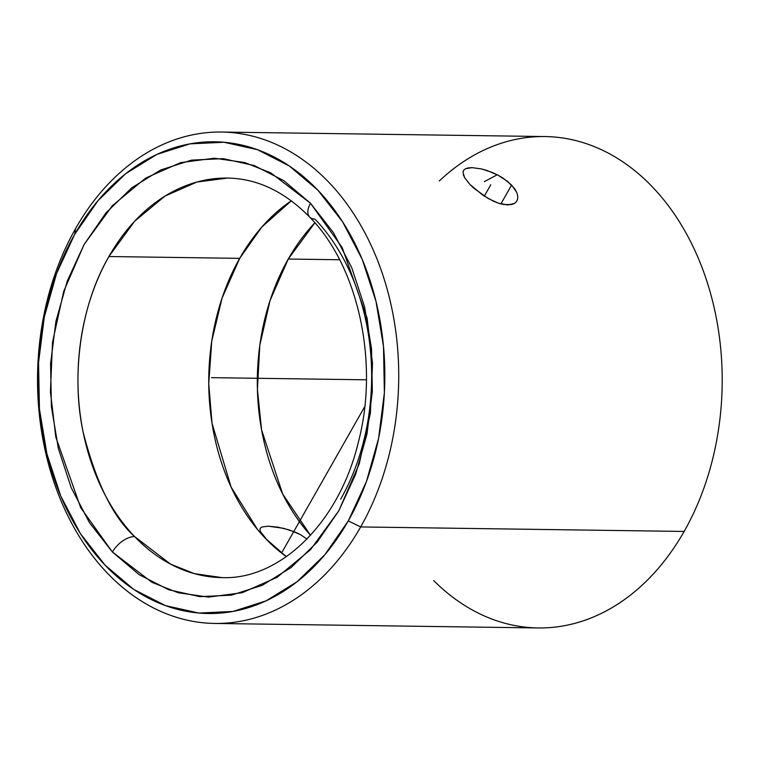 <?xml version="1.0" encoding="UTF-8"?>
<svg xmlns="http://www.w3.org/2000/svg" width="760" height="760" viewBox="0 0 760 760"><rect width="100%" height="100%" fill="white"/><g stroke="black" fill="none" stroke-linecap="round" stroke-linejoin="round"><path stroke-width="1.14" d="M288.258 259.036L314.849 222.803A199.785 146.832 90.8 0 0 288.258 259.036L339.615 259.749L288.258 259.036L270.056 300.485L259.825 345.23L257.402 389.386L261.582 429.903L282.682 494.047L310.498 535.325A199.785 146.832 90.8 0 1 288.258 259.036M291.308 200.811L261.772 227.097L239.695 258.352L222.062 298.12L211.764 341.059L208.753 383.714L212.011 423.272L231.135 487.16L257.555 529.558L265.411 538.394A199.785 146.832 -89.2 0 0 286.349 556.653L265.411 538.394A199.785 146.832 -89.2 0 1 239.695 258.352L108.908 256.528L239.695 258.352A199.785 146.832 -89.2 0 1 291.308 200.811M264.413 537.158L267.596 540.645L260.481 531.591L259.948 529.558L260.462 528.029L262.058 526.965L268.365 526.186L278.055 527.183L289.417 529.967L300.476 534.641L306.964 539.058L300.476 534.641L295.089 532.057L283.642 528.342L268.365 526.186L262.058 526.965M112.404 552.017A19.674 10.678 -43.7 0 1 134.625 536.579L170.611 564.158L194.408 573.648L222.015 577.609A199.785 146.832 90.8 0 1 134.625 536.579A199.785 146.832 90.8 0 1 108.908 256.528C77.834 309.938 72.076 381.634 83.125 432.041C96.111 482.762 113.278 517.607 134.625 536.579A19.674 10.678 136.3 0 0 112.404 552.017L80.721 507.737L55.841 437.199L50.416 391.913L52.525 342.133L63.697 291.422L84.16 244.406L112.461 205.58L145.749 178.03L180.68 162.611L214.32 158.213L244.71 162.526L270.902 172.947L310.517 203.291L342.199 247.57L367.08 318.108L372.505 363.394L370.395 413.174L359.224 463.885L338.76 510.9L310.46 549.727L277.172 577.277L242.24 592.695L208.601 597.094L178.21 592.771L152.009 582.35L112.404 552.017L89.471 522.671L71.231 487.749L58.377 448.599L51.404 406.724L50.578 363.736L55.945 321.271L67.279 280.981L84.16 244.406L105.925 212.942L131.755 187.815L160.645 169.983L191.482 160.132L223.098 158.641L254.258 165.566L283.774 180.642L310.517 203.291A19.674 10.678 136.3 0 0 309.538 216.961A19.674 10.678 -43.7 0 1 310.517 203.291L333.44 232.636L351.69 267.548L364.543 306.698L371.516 348.584L372.334 391.571L366.976 434.036L355.642 474.325L338.76 510.9L316.986 542.355L291.166 567.482L262.276 585.314L231.429 595.165L199.823 596.657L168.663 589.741L139.147 574.664L112.404 552.017M439.27 181.023A245.717 180.585 90.8 0 1 673.008 212.144A245.717 180.585 90.8 0 1 684.133 531.449A245.717 180.585 -89.2 0 0 704.596 274.493A245.717 180.585 -89.2 0 0 545.024 136.553L221.549 132.05A245.717 180.585 90.8 0 1 381.121 269.981A245.717 180.585 90.8 0 1 360.667 526.936L684.133 531.449L360.667 526.936A245.717 180.585 -89.2 0 0 329.033 182.514A245.717 180.585 -89.2 0 0 75.591 228.551A245.717 180.585 90.8 0 1 221.549 132.05M473.774 188.185L469.927 184.48L464.559 177.574L462.992 172.121L463.771 170.145L465.585 168.72L468.378 167.884L472.083 167.637L481.545 168.948L492.47 172.539L497.933 175.123L507.699 181.469L514.681 188.784L516.733 192.413L517.74 195.871L517.683 198.949L516.572 201.514L514.472 203.433L511.489 204.601L503.348 204.487L498.512 203.205L488.205 198.522L473.774 188.185M75.591 228.551L74.632 234.431A235.885 173.356 90.8 0 1 317.927 190.237A235.885 173.356 90.8 0 1 348.289 520.875L360.667 526.936L348.289 520.875L366.434 481.565L378.613 438.254L384.38 392.616L383.496 346.398L376 301.387L362.188 259.312L342.57 221.777L317.927 190.237L289.19 165.898L257.459 149.691L223.962 142.253L189.99 143.858L156.845 154.441L125.789 173.612L98.03 200.621L74.632 234.431L56.487 273.742L44.298 317.053L38.541 362.691L39.425 408.899L46.92 453.91L60.733 495.995L80.341 533.529L104.994 565.069L133.732 589.408L165.461 605.615L198.949 613.054L232.93 611.448L266.076 600.856L297.131 581.694L324.89 554.686L348.289 520.875A235.885 173.356 90.8 0 1 104.994 565.069A235.885 173.356 90.8 0 1 74.632 234.431L75.591 228.551A245.717 180.585 -89.2 0 0 107.227 572.973A245.717 180.585 -89.2 0 0 360.667 526.936A245.717 180.585 90.8 0 1 214.7 623.447A245.717 180.585 90.8 0 1 55.138 485.507A245.717 180.585 90.8 0 1 75.591 228.551M517.683 198.949L516.572 201.514L514.472 203.433L507.718 204.962L498.512 203.205L493.401 201.172L483.075 195.368L469.927 184.48M516.914 200.982L516.572 201.514M465.585 168.72L472.083 167.637L481.545 168.948L486.942 170.477L497.933 175.123L503.063 178.115L511.613 185.06L500.897 203.927L511.613 185.06L516.733 192.413M227.582 178.068L196.925 182.03L165.072 196.042L134.71 221.141L108.908 256.528A199.785 146.832 90.8 0 1 227.582 178.068C257.26 178.571 284.61 191.567 309.624 217.065C357.894 265.667 379.553 361.988 358.368 442.12C338.732 524.352 278.777 580.136 222.015 577.609M309.538 216.961A19.674 10.678 136.3 0 0 314.972 219.098A199.785 146.832 90.8 0 1 340.689 499.139M462.992 172.121L463.486 170.582M464.816 178.011L463.267 174.619M259.948 529.625L260.243 528.342M260.481 531.591L262.485 534.783M214.7 623.447L538.175 627.95A245.717 180.585 -89.2 0 0 684.133 531.449A245.717 180.585 90.8 0 1 433.694 580.554M497.268 174.772L484.32 181.649M366.396 379.81L211.46 377.653M281.551 553.061L364.724 406.657M484.3 196.166L490.77 184.766"/></g></svg>
